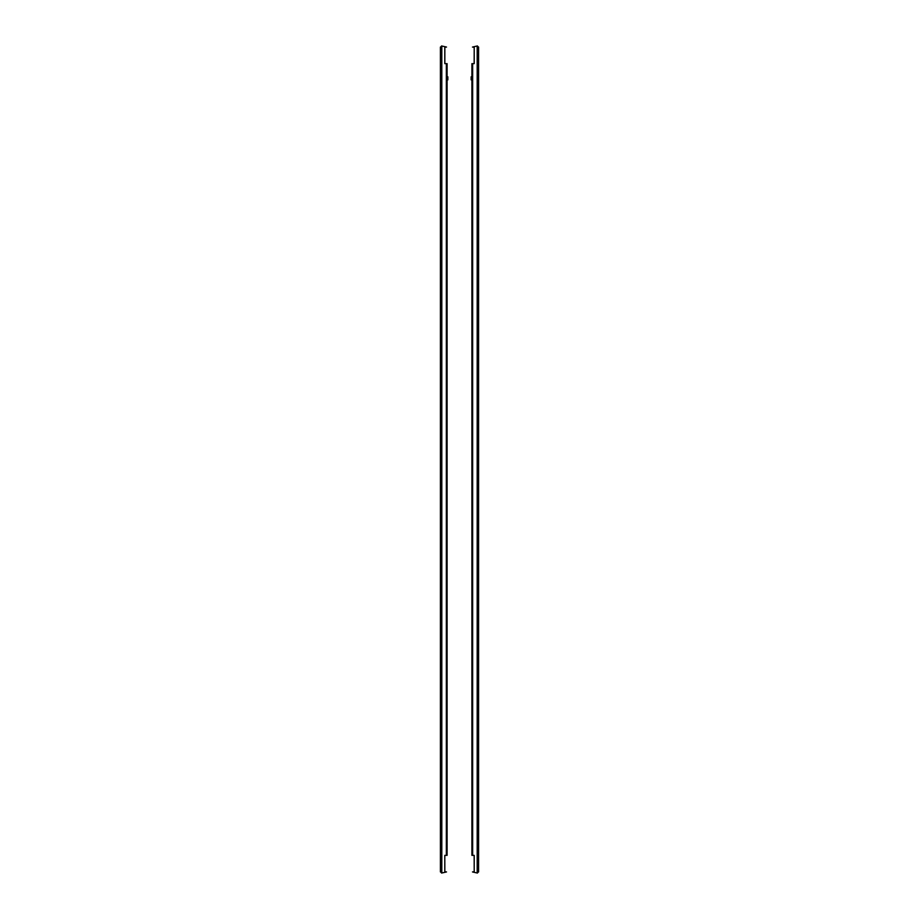<?xml version="1.0" encoding="UTF-8"?>
<svg xmlns="http://www.w3.org/2000/svg" width="919" height="919" viewBox="0 0 919 919"><rect width="100%" height="100%" fill="white"/><g stroke="black" fill="none" stroke-linecap="round" stroke-linejoin="round"><path stroke-width="1.38" d="M474.158 63.641L474.204 46.662L477.443 45.95M477.443 873.05L474.204 872.338L474.158 855.359M471.906 70.855L471.906 75.048M471.906 557.615L471.906 561.819M471.906 357.181L471.906 361.385M471.906 846.054L471.906 843.952L471.906 846.054M474.204 872.338L472.481 871.936L474.204 871.752L474.204 855.359L471.906 855.359L471.906 79.873L471.148 79.873L471.148 76.817L471.906 76.817L471.906 63.641L474.204 63.641L474.204 47.294L472.481 47.064L474.204 46.662M474.158 47.26L474.158 46.674M474.158 872.326L474.158 871.74M476.995 46.03L478.592 47.087L478.592 871.913L476.995 872.97M477.191 873.027L477.191 45.973M471.906 63.641L471.906 855.359L471.906 63.641M444.796 872.338L444.796 855.359L444.842 872.326L441.557 873.05M441.557 45.95L444.796 46.662L444.796 63.641L447.093 63.641L447.093 76.817L447.852 76.817L447.852 79.873L447.093 79.873L447.093 855.359L444.842 855.359M447.093 72.946L447.093 75.048L447.093 72.946M447.093 561.819L447.093 557.615M447.093 361.385L447.093 357.181M447.093 848.145L447.093 843.952M444.842 872.326L446.519 871.936L444.842 871.74M444.842 47.26L446.519 47.064L444.842 46.674L444.842 63.641M441.809 45.973L441.809 873.027M442.005 872.97L440.408 871.913L440.408 47.087L442.005 46.03M447.093 63.641L447.093 855.359M478.592 47.087L478.592 871.913L478.592 47.087M472.653 63.641L472.653 855.359M446.347 63.641L446.347 855.359M440.408 47.087L440.408 871.913"/></g></svg>
